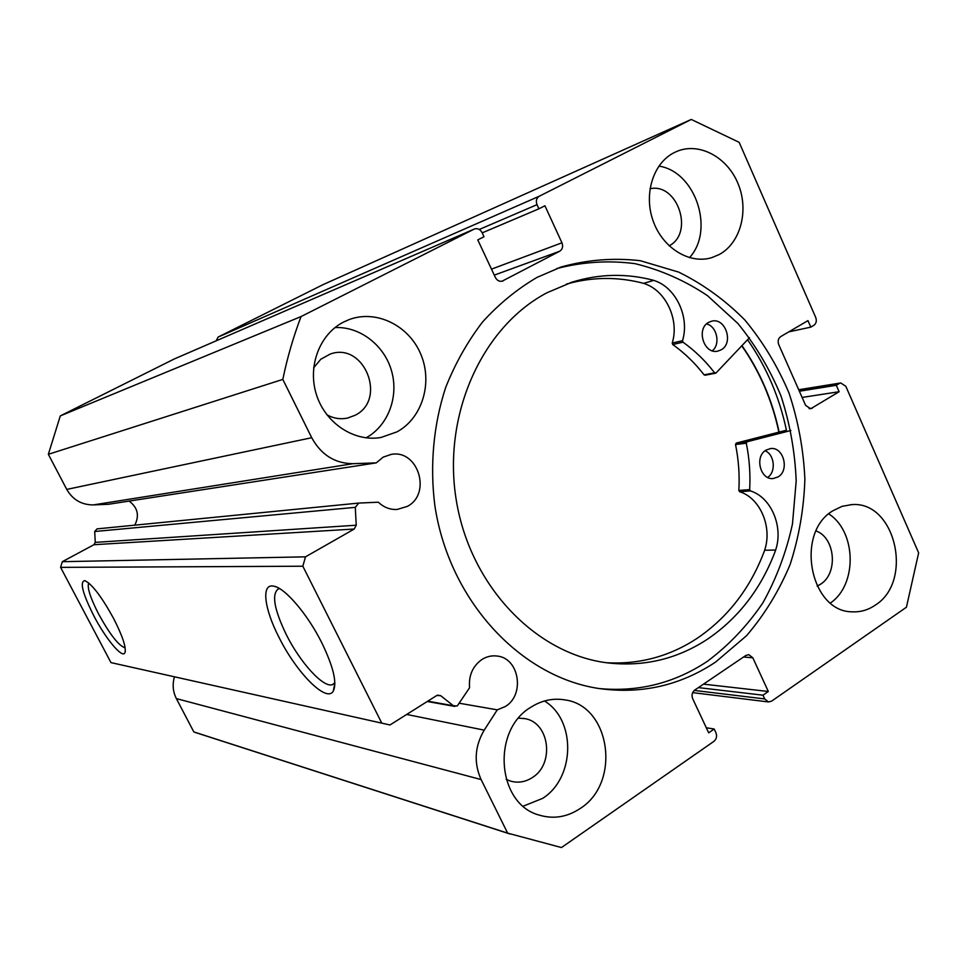 <?xml version="1.0" encoding="UTF-8"?>
<svg xmlns="http://www.w3.org/2000/svg" width="967" height="967" viewBox="0 0 967 967"><rect width="100%" height="100%" fill="white"/><g stroke="black" fill="none" stroke-linecap="round" stroke-linejoin="round"><path stroke-width="1.45" d="M389.979 724.972L110.975 662.613L389.979 724.972L436.77 695.503L440.674 695.684L453.414 705.765L457.294 705.934L469.575 687.73C468.548 675.449 472.73 665.997 482.122 659.373C486.824 656.484 491.804 655.372 497.05 656.037C519.303 657.935 525.25 694.983 505.209 706.587L497.268 709.851L459.446 703.263M129.119 501.087C137.737 507.53 139.623 515.556 134.751 525.166M110.975 662.613L60.595 567.363L62.335 561.682L93.944 544.711L95.262 542.378L356.231 525.214L355.288 507.349L358.745 503.082L378.327 502.199C383.754 507.349 390.003 509.778 397.074 509.476L407.312 506.394C431.911 493.907 418.203 449.147 391.26 454.393L383.21 457.113L376.236 462.879L352.979 463.689C334.896 463.507 321.141 454.853 311.712 437.713L282.823 379.402C287.296 357.705 293.376 336.758 301.063 316.56L474.048 229.179L174.471 358.89M279.149 637.676C264.076 608.618 260.909 582.98 273.915 586.195C285.023 587.948 307.603 614.275 321.709 642.62C333.41 666.795 337.253 682.98 333.252 691.175C326.508 703.166 296.531 672.694 279.149 637.676M279.572 588.613L278.339 588.903C271.437 594.125 274.132 609.452 286.413 634.872C300.29 662.697 323.51 688.238 332.443 684.636L334.872 682.787M93.992 616.172C82.642 593.617 79.56 581.771 84.745 580.611C91.901 583.923 101.511 596.53 113.598 618.445C122.761 636.455 126.52 647.926 124.864 652.87C122.217 658.612 105.802 638.849 93.992 616.172M88.686 582.944C86.982 587.404 90.318 597.824 98.707 614.214C110.045 634.703 118.856 645.908 125.154 647.83M741.955 345.63C759.989 371.521 772.379 400.338 779.124 432.092M747.551 339.731C766.432 366.831 779.39 396.99 786.437 430.218L736.25 443.079L735.524 444.494C738.607 459.676 739.719 475.002 738.848 490.438L739.61 491.707C760.219 497.981 772.573 527.148 764.619 550.247L775.631 550.054C783.621 526.713 771.183 497.256 750.428 490.922L749.667 489.628C750.525 474.035 749.401 458.551 746.294 443.212L747.02 441.786L790.921 430.508M556.678 268.584C582.63 261.864 608.714 260.22 634.944 263.64C660.703 269.866 684.89 280.539 707.481 295.66L737.809 323.401C755.541 345.134 769.937 369.309 780.985 395.938C789.93 423.498 794.995 451.831 796.192 480.95L792.469 524.005C786.328 552.121 776.465 578.399 762.878 602.84C747.322 625.758 728.816 645.255 707.361 661.319C674.567 683.125 638.474 692.203 599.093 688.552M537.06 277.384L561.211 266.965C587.38 259.712 613.743 257.633 640.311 260.715L678.653 272.102C703.021 284.093 725.105 300.072 744.88 320.029C762.975 341.871 777.698 366.251 789.048 393.134C798.258 420.996 803.529 449.655 804.882 479.148C803.928 508.582 798.996 537.048 790.112 564.547C779.039 590.982 764.51 614.722 746.5 635.754L715.604 662.057C680.115 685.663 641.097 694.463 598.537 688.456C520.089 676.598 449.111 600.41 434.884 505.765C429.723 465.502 433.458 424.827 445.666 387.489C455.264 363.374 467.581 341.52 482.618 321.914C498.972 303.916 517.127 289.073 537.06 277.384M833.131 510.649L842.076 506.345L851.576 504.641C895.369 500.495 914.069 581.288 875.147 605.221C868.148 609.984 860.594 612.184 852.483 611.821C810.092 612.316 794.681 532.563 833.131 510.649M828.779 513.912C856.472 531.56 857.524 584.721 830.448 602.985M674.084 152.677L676.743 151.432C699.201 141.859 727.402 157.113 738.135 183.851C749.159 210.443 740.649 242.898 719.315 254.49L711.724 257.669C689.58 264.475 662.866 248.181 653.269 221.298C643.418 194.524 653.051 163.218 674.084 152.677M658.878 166.106C695.575 171.449 714.964 230.206 689.483 257.669M530.943 707.191C541.75 700.35 553.076 697.932 564.921 699.903C610.588 705.765 621.346 782.762 580.2 808.485C567.121 817.175 553.39 819.363 539.03 815.048C496.893 803.879 491.381 730.145 530.943 707.191M544.457 700.99C576.223 720.028 575.232 777.915 542.608 798.391L523.244 806.164M343.636 322.023L349.208 319.569C376.368 309.367 408.932 325.528 420.79 354.2C432.962 382.739 422.325 418.082 397.038 431.85L381.034 437.459C354.611 442.209 325.806 423.655 316.62 395.213C307.204 366.844 319.412 334.231 343.636 322.023M335.029 327.559C360.159 326.363 384.552 345.473 391.659 371.292C398.924 397.062 387.985 425.867 366.046 437.846M313.634 367.871L320.766 359.265L330.122 354.103C364.148 341.375 387.562 399.673 354.974 415.327L347.479 418.095C340.396 419.521 333.542 418.433 326.931 414.843M518.614 718.155L524.924 718.65C549.546 722.506 554.78 763.954 532.382 777.528C525.48 782.001 518.252 783.21 510.673 781.155L506.164 779.342M649.981 188.746C677.589 182.509 694.391 233.047 669.128 245.823M816.112 530.968C835.403 537.845 838.316 573.516 820.463 584.286L817.127 586.123M355.288 507.349L94.706 531.499L95.262 542.378M94.706 531.499L97.051 528.889M311.712 437.713L66.747 489.411C72.755 499.746 81.627 504.907 93.364 504.907L108.534 504.266L376.236 462.879M66.747 489.411L48.35 454.309L60.292 415.907L174.096 359.059M216.112 340.855L218.143 337.06L323.171 284.588L691.272 119.449L739.163 142.342L815.713 317.442C816.897 320.875 816.257 323.51 813.815 325.359L810.817 327.124L807.965 320.621L780.707 336.601C778.205 338.474 777.553 341.158 778.749 344.627L805.644 405.427L810.709 408.763L839.126 391.72L836.31 385.301L839.259 383.5L798.827 390.015M208.957 736.878L193.823 731.922L176.369 698.597C172.936 691.78 172.271 684.6 174.386 677.045M497.268 709.851L484.213 730.145C474.7 746.306 473.673 762.782 481.107 779.559L176.369 698.597M694.282 690.426L764.704 698.923L762.987 695.188L768.318 691.49L752.822 657.79L748.821 654.683L745.859 655.457L694.765 690.063C692.106 692.299 691.405 695.164 692.674 698.658L708.678 732.829L714.19 729.009L715.955 732.781C717.212 736.238 716.523 739.102 713.9 741.363L561.476 847.551L507.651 833.131L481.107 779.559M764.704 698.923L768.439 701.945L771.593 701.16L906.417 607.228L918.65 552.87L845.811 386.268L840.746 382.956L839.259 383.5M218.143 337.06L539.296 196.216L691.272 119.449M539.296 196.216C536.431 198.114 535.67 200.931 537.011 204.666L479.294 229.469M491.478 269.14L561.948 242.802L544.917 205.753L538.921 208.812L537.011 204.666M561.948 242.802C563.29 246.5 562.54 249.317 559.7 251.239L494.282 275.124M501.958 281.264L559.7 251.239M503.311 280.793L502.622 281.083C499.564 281.844 497.159 280.66 495.406 277.529L477.783 239.901L483.996 236.746L482.037 232.551C480.128 229.203 477.565 228.043 474.326 229.046L474.048 229.179M356.231 525.214L354.236 529.034L93.944 544.711M62.335 561.682L305.499 556.835L354.236 529.034M305.499 556.835L302.84 566.227L60.595 567.363M381.494 722.542L302.84 566.227M301.063 316.56L60.292 415.907M48.35 454.309L282.823 379.402M507.651 833.131L193.823 731.922M538.921 208.812L482.182 232.866M762.987 695.188L698.392 687.61M768.318 691.49L703.505 684.14M714.19 729.009L706.309 727.776M810.817 327.124L788.734 331.886M839.126 391.72L802.114 397.437M836.31 385.301L799.358 391.224M741.774 345.823C759.784 371.666 772.149 400.447 778.882 432.152M749.485 337.688L716.039 372.96L714.601 372.815C705.39 360.86 694.862 350.646 683.004 342.185L682.509 340.686C689.942 316.934 675.703 286.897 653.68 280.394L643.635 283.343C617.973 276.61 592.263 276.852 566.493 284.056M706.587 323.909C716.97 326.363 720.753 344.095 712.341 350.803M708.726 322.337L711.615 321.201C725.504 317.176 734.074 343.237 721.068 349.873L717.792 351.118C703.988 354.744 695.781 328.792 708.726 322.337M765.115 450.755C774.603 454.611 776.259 471.823 767.689 477.432M766.033 450.114L770.566 448.567C783.524 446.561 789.797 470.409 778.06 476.936L773.165 478.544C760.316 480.224 754.345 456.472 766.033 450.114M653.68 280.333C626.483 273.165 599.298 273.77 572.126 282.134L547.02 292.735C481.941 326.906 441.943 415.351 456.388 500.882C470.494 586.486 536.189 654.296 607.675 662.891C643.949 666.988 677.275 659.047 707.663 639.066C738.909 617.695 761.585 588.033 775.679 550.078M606.442 662.733C639.332 664.571 669.563 656.436 697.122 638.341C728.151 617.2 750.658 587.839 764.667 550.271M705.306 375.136L704.073 374.833C694.935 363 684.479 352.907 672.718 344.53L672.222 343.055C679.608 319.533 665.489 289.81 643.623 283.404L643.635 283.343M775.631 550.054L764.619 550.247M653.68 280.394L643.623 283.404M752.822 657.79L743.55 657.016M809.101 408.642L812.328 408.183M352.979 463.689L93.364 504.907M440.674 695.684L437.483 695.152M427.752 701.172L453.414 705.765M484.213 730.145L406.696 714.444M747.02 441.786L736.25 443.079M746.294 443.212L735.524 444.494M749.667 489.628L738.848 490.438M750.428 490.922L739.61 491.707M683.004 342.185L672.718 344.53M714.601 372.815L704.073 374.833M682.509 340.686L672.222 343.055M497.05 656.037L495.793 655.904M391.26 454.393L390.402 454.526M276.369 586.969L273.915 586.195M85.35 580.804L84.745 580.611M561.211 266.965L559.361 267.605M850.549 504.689L851.576 504.641M562.395 699.528L564.921 699.903M524.924 718.65L523.498 718.384M798.706 389.749L840.746 382.956M474.326 229.046L174.29 358.962M768.439 701.945L692.662 692.626M334.244 683.536L332.443 684.636M125.335 651.105L124.864 652.87M334.884 683.246L333.252 691.175M509.96 833.977L195.37 732.49M454.78 706.418L427.269 701.486M358.745 503.082L96.978 528.889M572.126 282.134L570.24 282.751M715.544 373.226L705.016 375.244"/></g></svg>
